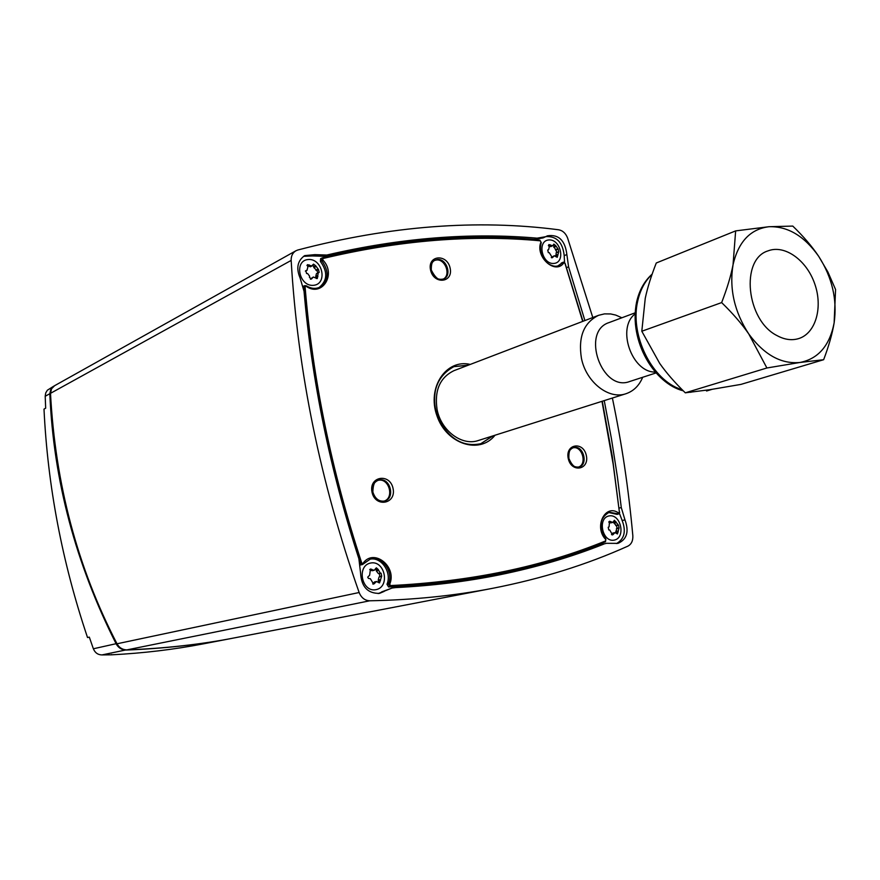 <?xml version="1.0" encoding="UTF-8"?>
<svg xmlns="http://www.w3.org/2000/svg" width="880" height="880" viewBox="0 0 880 880"><rect width="100%" height="100%" fill="white"/><g stroke="black" fill="none" stroke-linecap="round" stroke-linejoin="round"><path stroke-width="1.32" d="M776.985 335.577C784.531 339.691 791.78 340.692 798.71 338.58C815.76 333.322 823.108 307.34 814.715 283.778C806.597 260.106 784.663 244.365 768.053 250.866C740.135 259.149 746.295 320.386 776.985 335.577M721.644 302.588C732.732 313.357 741.785 323.818 748.781 333.982L766.898 367.983L800.107 362.45L823.636 359.711L740.949 384.395L709.467 389.752L685.289 392.821C674.938 382.723 666.413 372.944 659.736 363.462L641.806 331.243L645.249 298.32C647.46 287.826 651.145 276.045 656.282 262.988L735.647 230.89L733.04 264.781C730.906 275.891 727.1 288.497 721.644 302.588L641.806 331.243M766.898 367.983L685.289 392.821M823.636 359.711C828.817 346.049 832.315 333.784 834.13 322.905L835.571 289.52L827.904 272.008L818.686 256.333C812.075 246.466 803.44 236.39 792.781 226.083L768.922 226.721L735.647 230.89M768.922 226.721C750.343 229.086 738.375 241.769 733.04 264.781C729.157 288.805 734.404 311.872 748.781 333.982C764.148 354.838 781.253 364.331 800.107 362.45C818.345 358.776 829.686 345.587 834.13 322.905C837.364 299.673 832.216 277.486 818.686 256.333C804.309 235.983 787.721 226.116 768.922 226.721M635.096 313.929C616.264 327.943 631.95 372.823 655.413 372.064M656.15 372.9L629.64 381.524C601.854 392.315 580.58 331.441 609.037 322.586L635.151 312.818M642.686 377.278C639.155 385.66 633.589 391.138 625.977 393.723C608.795 399.883 586.157 382.162 581.438 358.325C578.061 336.941 583.781 322.608 598.587 315.315L604.472 313.885L610.687 313.951L615.714 315.073L621.896 317.779M53.911 386.078L50.842 389.202L49.83 393.723C53.471 480.161 75.603 563.574 116.204 643.951L116.435 644.358C118.767 648.098 121.979 649.99 126.093 650.045L126.17 650.045C164.373 648.549 199.903 644.6 232.749 638.209L202.95 643.929C173.69 649.572 143.242 653.202 111.617 654.819L111.562 654.544M89.331 637.153L87.527 637.527C62.183 562.254 47.685 486.112 44 409.101L45.672 408.199L45.199 396.253L49.83 393.723M598.587 315.315L453.981 370.656C439.912 377.487 434.291 390.445 437.085 409.541C441.1 430.804 462.066 446.303 478.39 440.495L625.977 393.723M600.897 544.72L606.496 543.301L600.897 544.72C568.876 557.447 534.589 567.589 498.047 575.135M619.443 513.392L622.149 520.509C626.285 531.278 624.404 538.967 616.517 543.565M545.853 236.621C556.655 236.005 562.771 242.363 564.201 255.673L564.542 262.306M534.49 239.371L543.026 237.93L545.655 236.709L537.119 238.161L534.49 239.371C467.775 233.574 397.76 239.217 324.445 256.311L326.821 255.035L314.798 254.65L312.433 255.937L324.445 256.311M303.556 256.322L312.433 255.937M381.601 591.932L392.084 588.038L378.213 593.571M609.037 515.933C597.091 518.133 602.437 542.707 614.306 540.1C626.153 537.735 620.84 513.48 609.037 515.933M548.812 239.943C536.745 240.779 541.937 264.66 553.938 263.439C565.906 262.449 560.747 238.854 548.812 239.943M308.231 259.512C293.711 260.535 299.079 286.781 313.533 285.318C327.943 284.119 322.597 258.225 308.231 259.512M370.634 563.024C356.224 565.708 361.757 592.779 376.112 589.644C390.401 586.784 384.89 560.076 370.634 563.024M369.655 559.284C381.084 556.27 392.139 572.286 386.991 584.276L388.597 586.96C434.06 584.925 476.806 579.161 516.846 569.646M360.327 564.993L362.494 564.531L363.066 563.277C373.725 547.866 397.287 566.61 389.708 584.243L390.511 585.574C470.866 581.614 542.564 566.731 605.605 540.925L605.748 539.517C593.538 527.131 605.143 503.371 618.519 512.93L619.41 512.182L613.195 464.354L601.997 401.324M582.692 321.398L564.96 263.296L563.827 262.867C555.379 275.264 534.754 256.652 540.969 242.066L540.254 240.812C471.372 234.432 398.959 240.328 323.004 258.5L322.784 259.941C336.743 273.944 322.19 297.561 306.229 286.341L304.711 285.648L303.237 286.308M321.816 258.115L320.617 258.665L320.419 261.448C327.91 271.964 327.459 280.654 319.066 287.54M565.048 263.274L563.255 262.141L558.03 265.815M608.52 512.457L617.133 514.382L618.684 513.931L619.718 512.226L618.684 513.931M572.913 447.821L573.133 447.788C582.285 445.742 587.378 464.42 578.391 467.093M377.85 480.403L378.488 480.271C389.158 477.928 394.537 498.091 384.043 501.127M434.423 260.458L436.37 260.007C445.346 258.72 451.253 275.297 443.19 279.136M378.323 573.518L379.269 573.606L379.874 576.532L379.027 576.983L378.235 580.085L378.686 582.626L376.563 581.482L373.615 584.122L370.337 578.71L368.412 578.391L367.73 577.137L369.633 575.234L370.458 569.008L372.636 569.866L370.689 570.317L372.262 570.724L374.319 570.251L375.738 568.436L376.354 570.977L378.323 573.518L381.073 573.199L381.678 576.136L379.522 582.901L378.653 582.604M369.71 569.536L370.689 570.317M376.563 581.482L374.495 581.933L372.713 583.968M312.961 264.957L313.929 267.652L316.833 270.446L317.9 272.91M306.933 265.43L310.398 266.794L312.257 265.804M306.966 270.226L307.813 267.355L307.461 264.671L311.674 265.958L313.511 264.132L315.645 265.727L318.516 269.566L319.187 272.371L318.252 272.734L317.262 278.564L313.28 277.024L311.388 279.048L309.441 277.343L309.628 276.232L307.659 273.592L306.559 273.493L305.833 270.699L306.966 270.226L305.503 271.007M313.28 277.024L310.431 279.158M318.12 272.811L316.415 273.691L315.744 276.485L316.349 278.52M553.3 245.223L556.985 252.461M548.999 246.224L550.693 246.642L552.805 245.696L551.023 245.311L548.999 246.224L548.394 245.663M552.827 245.674L553.872 244.101L555.665 245.597L558.162 249.106L558.734 251.691L557.238 257.312L554.191 255.783L551.298 257.587M558.151 251.933L556.127 252.835L556.05 256.597M613.789 521.345L614.02 523.215L616.517 525.635L617.1 528.297L615.824 531.487L616.407 533.236M608.762 522.082L610.588 522.918L612.865 522.412M615.043 532.598L612.535 534.963L609.752 530.002L608.784 529.958L608.201 527.274L609.07 526.845L609.51 521.246L612.832 522.412L614.416 520.267L618.508 525.195L619.091 527.857L617.43 533.962L615.043 532.598L612.766 533.093L611.501 534.534M87.527 637.527L89.309 637.12L93.368 648.78C95.029 652.773 97.889 654.83 101.948 654.929L111.617 654.819M53.922 386.067L47.344 390.225L45.705 392.975L45.199 396.253M554.191 255.783L552.365 257.719L549.274 252.692L548.317 252.593L547.723 250.008L548.636 249.612L549.23 247.027L548.856 244.552L551.023 245.311M374.275 570.262L372.636 569.866M375.738 568.436L376.376 567.831L378.191 569.47L380.27 573.078M561.308 263.054L562.804 262.471L558.778 265.551C549.087 270.16 536.371 253.803 541.101 242.726L540.969 242.066M320.419 261.448L321.838 260.755C329.494 271.777 328.779 280.621 319.715 287.265L319.715 287.265C315.403 289.124 310.937 288.695 306.339 285.956M323.004 258.5L322.047 257.972L321.838 260.755L322.784 259.941M304.711 285.648L303.479 287.397M360.074 563.431L362.494 564.531M326.821 255.035C400.235 237.941 470.338 232.32 537.119 238.161M566.687 267.597L568.568 266.783L566.863 254.507C565.103 240.361 558.613 234.135 547.404 235.829L545.655 236.709M568.568 266.783L584.892 320.562M604.241 400.609L611.413 438.526L617.386 476.751L621.28 507.562L619.256 508.035M622.149 520.509L624.976 519.882L621.28 507.562M624.976 519.882C629.255 531.641 626.912 539.473 617.958 543.378L606.496 543.301M558.734 251.691L558.041 251.999L558.734 251.691M564.96 263.296L563.827 262.867M605.748 539.517L605.638 539.022C598.213 526.977 599.423 518.045 609.257 512.226L617.76 513.777L616.209 514.217M605.484 541.772L605.858 539.308M363.363 563.827L370.315 559.086C381.887 555.225 393.778 571.538 388.509 583.924L390.115 586.597L388.597 586.96M389.708 584.243L386.991 584.276M618.519 512.93L617.76 513.777L618.662 513.942M592.79 317.537L567.589 237.985C565.697 233.277 562.716 230.538 558.646 229.779C476.828 219.12 389.884 225.863 297.803 250.008L295.889 250.789C292.622 252.791 291.049 256.003 291.159 260.425L50.501 393.327C55.319 484.033 77.484 567.523 117.007 643.786C119.196 647.724 122.485 649.759 126.863 649.891C165.286 648.373 200.86 644.424 233.585 638.044L492.613 588.313C541.684 578.71 586.773 564.652 627.869 546.15C631.433 544.247 633.083 540.749 632.83 535.645C628.584 489.115 621.775 443.245 612.381 398.024M492.613 588.313C453.981 595.793 413.039 599.951 369.776 600.787C364.859 600.567 361.317 597.806 359.139 592.515C320.375 482.207 297.715 371.503 291.159 260.425M603.713 544.137C571.263 557.04 536.492 567.281 499.4 574.86C466.51 581.537 431.882 585.783 395.527 587.598L392.084 588.038M384.164 591.404L379.5 593.373C367.664 593.582 361.35 586.751 360.558 572.891L358.886 558.745C330.077 469.876 311.795 380.754 304.051 291.357L300.091 277.948C295.955 268.169 297.484 260.722 304.689 255.618L314.798 254.65M295.889 250.789L54.604 385.693L51.524 388.828L50.501 393.327M682.693 390.247L675.455 387.134C648.681 373.978 630.289 332.31 637.681 301.213C640.178 289.96 644.974 281.028 652.047 274.406M690.283 392.293L691.108 392.205M93.368 648.78L116.875 643.533M101.948 654.929L126.115 649.891M117.084 643.951L116.435 644.358M610.566 521.466L608.817 521.862M611.424 522.038L609.268 522.522M616.011 521.774L614.02 522.225M616.176 522.731L614.02 523.215M617.881 525.063L615.725 525.547M550.176 244.739L548.372 245.553M555.665 245.597L553.795 246.444M555.808 246.466L553.784 247.379M557.513 248.864L555.478 249.777M309.089 264.825L307.428 265.716M310.035 265.463L308.231 266.431M315.645 265.727L313.973 266.618M315.744 266.684L313.929 267.652M317.702 269.313L315.887 270.27M371.679 569.239L369.886 569.657M378.191 569.47L376.398 569.877M378.301 570.537L376.354 570.977M540.254 240.812L539.682 240.24C470.789 233.838 398.365 239.712 322.399 257.851M306.229 286.341L303.875 287.221C311.476 379.533 330.352 471.559 360.492 563.299L363.066 563.277M566.863 254.507L564.201 255.673M618.508 525.195L616.517 525.635M619.091 527.857L617.1 528.297M618.563 528.209L616.407 528.682M617.98 531.014L615.824 531.487M618.233 531.96L616.242 532.389M613.921 533.489L611.765 533.962M613.382 534.347L611.655 534.721M558.162 249.106L556.281 249.942M557.568 254.518L555.533 255.42M557.832 255.497L555.951 256.333M553.454 256.443L551.419 257.345M552.915 257.257L551.705 257.785M318.516 269.566L316.833 270.446M317.559 275.539L315.744 276.485M317.889 276.606L316.206 277.475M312.554 277.684L310.739 278.63M311.916 278.575L310.739 279.202M381.073 573.199L379.269 573.606M381.678 576.136L379.874 576.532M380.985 576.543L379.027 576.983M380.182 579.656L378.235 580.085M380.501 580.69L378.697 581.086M375.221 582.483L373.274 582.901M374.594 583.429L372.801 583.825M305.107 287.045C312.719 379.291 331.584 471.24 361.702 562.914M495.022 435.226C479.666 454.795 446.479 444.191 436.953 415.789C426.712 387.64 446.072 358.677 470.283 364.419M430.529 269.94C427.328 255.068 447.15 253.44 450.142 268.191C453.42 282.931 433.631 284.834 430.529 269.94M568.249 458.535C565.026 443.927 583.297 440.946 586.322 455.455C589.611 469.931 571.362 473.187 568.249 458.535M371.998 492.085C368.676 476.278 389.961 472.802 393.063 488.488C396.473 504.13 375.199 507.925 371.998 492.085M609.257 512.226L609.257 512.226C599.621 517.814 598.477 526.757 605.836 539.044M390.511 585.574L390.115 586.597C436.117 584.54 479.336 578.666 519.783 568.953L519.783 568.953C549.934 561.737 578.457 552.695 605.352 541.838L605.396 541.827C578.479 552.684 549.945 561.726 519.783 568.953L518.254 569.316M370.315 559.086L363.33 563.937M605.605 540.925L605.858 539.077M619.41 512.182L612.282 456.401L602.272 401.236M582.967 321.299L565.081 263.34M493.02 435.864L480.909 443.685C462.924 450.021 439.846 432.927 435.413 409.475C432.322 388.443 438.515 374.143 453.97 366.597L468.314 365.167M492.679 435.974L480.777 443.718L492.756 435.941M468.05 365.266L453.838 366.652L467.984 365.299M437.316 259.523C446.633 258.214 452.331 275.671 443.663 278.949L443.663 278.949C437.701 280.39 433.477 277.497 431.024 270.259C430.254 265.551 431.541 262.207 434.863 260.216L437.316 259.523M379.445 479.952C390.445 477.576 395.516 498.608 384.505 501.028L384.505 501.028C378.631 501.798 374.66 498.828 372.592 492.107C371.8 486.211 373.692 482.251 378.301 480.238L379.445 479.952M574.167 447.469C583.682 445.379 588.456 465.058 578.897 466.994L578.897 466.994C573.892 467.555 570.449 464.75 568.546 458.601C567.721 453.035 569.338 449.383 573.397 447.656L574.167 447.469M369.776 600.787L126.863 649.891M359.139 592.515L117.007 643.786M652.146 274.131C644.402 281.061 639.221 290.378 636.592 302.115C628.562 341.572 654.599 383.658 683.276 390.83M706.563 391.006L712.008 389.356M307.164 270.138L305.371 271.095M320.617 258.665L322.333 257.862C398.376 239.69 470.866 233.805 539.825 240.207M558.173 251.933L556.127 252.835M318.252 272.734L316.415 273.691M319.715 287.265C315.447 289.135 310.981 288.651 306.295 285.813M539.858 240.207L541.266 242.561M306.273 285.791L304.667 285.67M362.45 564.553L363.319 563.959M558.778 265.551C555.918 266.959 552.332 266.277 548.02 263.516C541.431 257.576 539.176 250.602 541.244 242.594M480.909 443.685C463.584 447.293 449.603 439.351 438.977 419.848C431.552 402.523 431.519 378.84 453.97 366.597M443.663 278.949C439.725 281.457 435.6 278.487 431.299 270.039C431.145 263.967 432.344 260.689 434.863 260.216M384.505 501.028C378.939 501.765 375.056 498.751 372.856 491.997C373.021 484.374 374.836 480.447 378.301 480.238M578.897 466.994C575.322 468.446 571.989 465.608 568.887 458.48C568.546 451.638 570.042 448.03 573.397 447.656"/></g></svg>
